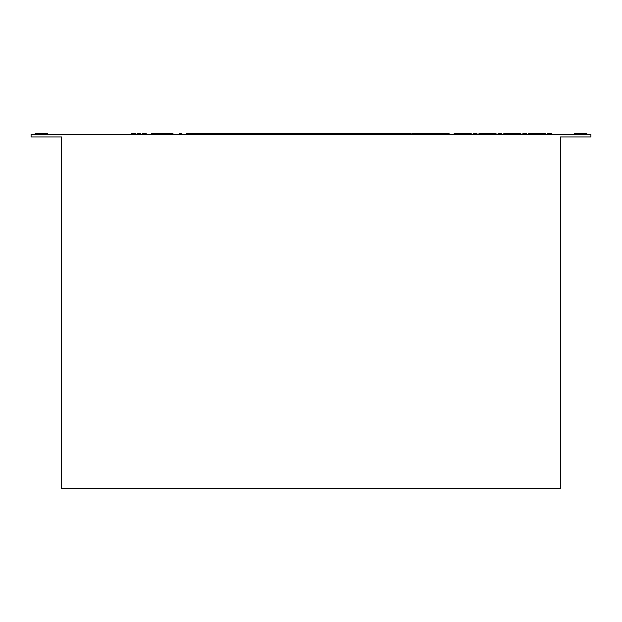 <?xml version="1.0" encoding="UTF-8"?>
<svg xmlns="http://www.w3.org/2000/svg" width="622" height="622" viewBox="0 0 622 622"><rect width="100%" height="100%" fill="white"/><g stroke="black" fill="none" stroke-linecap="round" stroke-linejoin="round"><path stroke-width="0.93" d="M137.12 134.624L137.12 133.466L140.836 133.466L140.836 134.624M142.508 134.624L142.508 133.466L146.224 133.466L146.224 134.624M179.463 134.624L179.463 133.466L181.78 133.466L181.78 134.624M547.71 134.624L547.71 133.466L551.426 133.466L551.426 134.624M522.884 134.624L522.884 133.466L526.601 133.466L526.601 134.624M498.067 134.624L498.067 133.466L501.775 133.466L501.775 134.624L501.775 133.466M473.249 133.466L473.249 134.624L473.249 133.466L476.957 133.466L476.957 134.624L476.957 133.466M131.724 134.624L131.724 133.466L135.44 133.466L135.44 134.624M35.221 134.624L35.221 133.466L47.396 133.466L47.396 134.624M586.779 133.466L586.779 134.624L586.779 133.466L583.008 133.466L583.008 134.624M590.9 134.624L31.1 134.624L31.1 136.949L61.609 136.949L61.609 488.534L560.391 488.534L560.391 136.949L590.9 136.949L590.9 134.624M574.604 133.466L574.604 134.624L574.604 133.466L583.008 133.466M151.27 134.624L151.27 133.466L172.387 133.466L172.387 134.624M172.387 133.466L172.963 133.466L172.963 134.624M151.854 133.466L151.854 134.624M186.538 134.624L186.538 133.466L260.486 133.466L260.486 134.624M261.59 134.624L261.59 133.466L335.538 133.466L335.538 134.624M336.642 134.624L336.642 133.466L410.59 133.466L410.59 134.624M411.834 134.624L411.834 133.466L449.068 133.466L449.068 134.624M471.196 134.624L471.196 133.466L454.192 133.466L454.192 134.624M496.014 134.624L496.014 133.466L479.01 133.466L479.01 134.624M520.839 134.624L520.839 133.466L503.836 133.466L503.836 134.624M545.665 134.624L545.665 133.466L528.661 133.466L528.661 134.624M578.374 133.466L578.374 134.624M38.992 133.466L38.992 134.624M43.626 133.466L43.626 134.624"/></g></svg>
